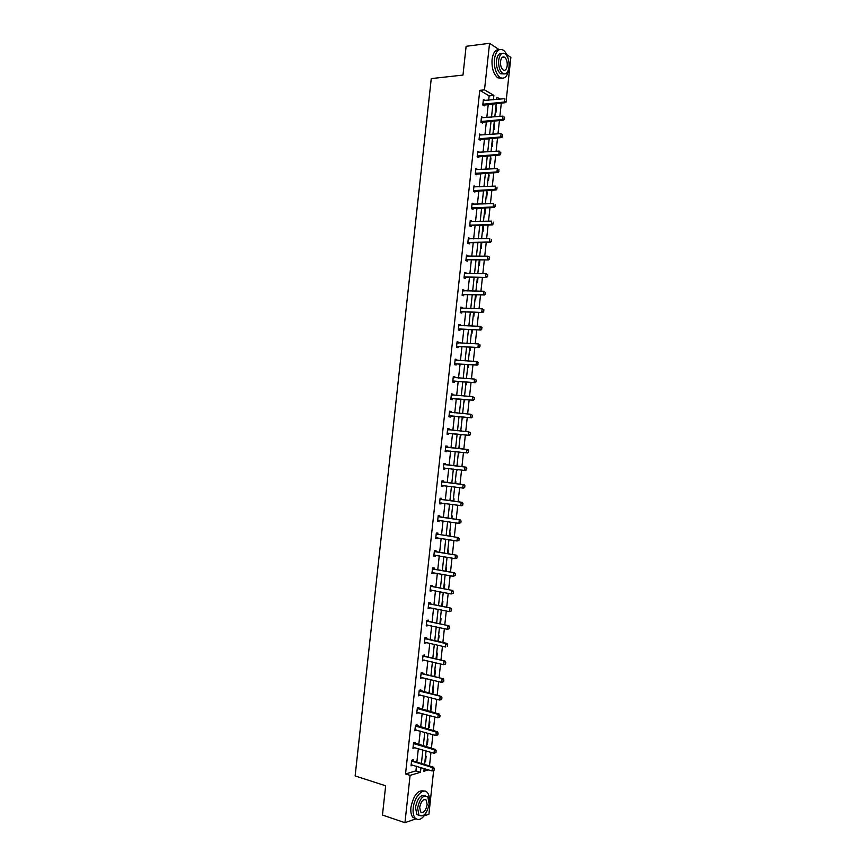 <?xml version="1.0" encoding="UTF-8"?>
<svg xmlns="http://www.w3.org/2000/svg" width="866" height="866" viewBox="0 0 866 866"><rect width="100%" height="100%" fill="white"/><g stroke="black" fill="none" stroke-linecap="round" stroke-linejoin="round"><path stroke-width="1.3" d="M506.751 54.666L510.864 57.394L506.307 99.514M499.877 116.401L501.317 103.043L505.971 102.61M429.493 765.966L430.976 752.348M431.409 748.311L432.892 734.649M433.325 730.655L434.808 716.961M435.23 712.999L436.724 699.284M437.146 695.366L438.629 681.607M439.051 677.732L440.545 663.951M440.967 660.098L442.461 646.285M442.872 642.485L444.377 628.64M444.778 624.873L446.282 610.995M446.694 607.261L448.198 593.351M448.599 589.67L450.103 575.728M450.504 572.069L452.02 558.105M452.409 554.489L453.925 540.481M454.314 536.909L455.83 522.869M456.22 519.34L457.735 505.268M458.114 501.771L459.651 487.677M460.019 484.213L461.556 470.086M461.924 466.666L463.462 452.507M463.819 449.118L465.356 434.959M465.724 431.549L467.261 417.423M467.629 413.98L469.155 399.897M469.534 396.422L471.05 382.382M471.44 378.875L472.955 364.878M473.334 361.328L474.849 347.374M475.239 343.78L476.744 329.87M477.134 326.255L478.638 312.388M479.039 308.729L480.533 294.895M480.933 291.203L482.427 277.423M482.827 273.699L484.321 259.952M484.733 256.195L486.216 242.491M486.627 238.691L488.099 225.03M488.521 221.198L489.994 207.591M490.416 203.716L491.888 190.141M492.31 186.244L493.772 172.713M494.205 168.773L495.666 155.285M496.088 151.301L497.549 137.856M497.982 133.851L499.433 120.439M433.65 770.448L428.908 814.213L424.134 815.902M415.907 818.825L404.952 822.7L410.094 775.373L420.454 772.277L420.963 767.579M488.695 100.196L489.16 95.877L479.775 90.335L484.505 89.858L489.561 43.3L466.114 46.309L462.985 75.071L431.257 78.6L355.136 775.947L385.651 785.787L382.469 815.025L404.952 822.7M489.561 43.3L499.162 49.654M415.063 743.504L415.193 742.303L413.558 742.725L412.952 748.343L414.619 747.542M418.852 708.55L418.982 707.37L417.358 707.717L416.752 713.324L418.419 712.512M422.64 673.618L422.77 672.46L421.157 672.741L420.551 678.338L422.218 677.515M426.429 638.718L426.559 637.571L424.946 637.787L424.34 643.384L426.018 642.54M430.218 603.851L430.337 602.714L428.746 602.855L428.129 608.452L429.731 608.3L429.807 607.586M432.513 568.118L433.985 568.994L434.115 567.89L432.535 567.955L431.918 573.552L433.509 573.465L433.595 572.664M437.774 534.192L437.893 533.088L436.312 533.088L435.706 538.674L437.287 538.663L437.384 537.775M440.058 498.578L441.53 499.39L441.671 498.307L440.101 498.242L439.495 503.828L441.065 503.882L441.173 502.908M445.33 464.631L445.438 463.559L443.879 463.429L443.273 469.004L444.843 469.123L444.951 468.073L443.327 468.474M447.646 428.692L449.205 428.843L447.657 428.638L447.051 434.212L448.61 434.396L448.718 433.325L447.094 433.769M449.205 428.843L449.097 429.915L447.603 429.146M451.413 394.019L452.972 394.149L451.424 393.868L450.818 399.442L452.377 399.702L452.485 398.62L450.861 399.096M452.972 394.149L452.864 395.123M455.17 359.39L456.739 359.477L455.202 359.13L454.596 364.694L456.133 365.03L456.252 363.936M456.739 359.477L456.642 360.375M458.926 324.782L460.495 324.837L458.969 324.425L458.363 329.989L459.9 330.39L460.019 329.275L458.385 329.816M460.495 324.837L460.409 325.648M462.682 290.197L464.252 290.229L462.725 289.742L462.13 295.295L463.656 295.771L463.775 294.646M464.252 290.229L464.176 290.944M466.428 255.643L468.008 255.632L466.493 255.091L465.886 260.644L467.402 261.175L467.532 260.038L465.886 260.644M468.008 255.632L467.943 256.271M470.184 221.122L471.764 221.079L470.249 220.462L469.653 226.004L471.158 226.611L471.299 225.312M471.764 221.079L471.699 221.62M473.929 186.612L475.51 186.547L474.005 185.854L473.41 191.397L474.904 192.079L475.055 190.736M477.664 152.145L479.255 152.037L477.761 151.279L477.155 156.822L478.649 157.569L478.801 156.205M481.409 117.689L482.99 117.559L481.507 116.737L480.911 122.268L482.394 123.08L482.546 121.684M479.775 90.335L405.537 773.955L415.929 770.881L416.438 766.204M416.871 762.156L418.343 748.635M418.776 744.63L420.248 731.077M420.681 727.115L422.153 713.53M422.576 709.6L424.059 695.983M424.481 692.096L425.953 678.446M426.375 674.592L427.858 660.91M428.269 657.099L429.763 643.395M430.175 639.617L431.658 625.869M432.069 622.134L433.563 608.365M433.963 604.663L435.457 590.861M435.858 587.202L437.352 573.368M437.752 569.741L439.257 555.875M439.647 552.292L441.151 538.392M441.541 534.842L443.046 520.91M443.424 517.403L444.94 503.449M445.319 499.974L446.834 485.978M447.213 482.546L448.729 468.528M449.097 465.129L450.623 451.078M450.991 447.722L452.517 433.66M452.875 430.283L454.401 416.265M454.769 412.855L456.285 398.88M456.663 395.426L458.179 381.495M458.547 377.998L460.062 364.11M460.441 360.592L461.946 346.736M462.325 343.185L463.83 329.372M464.219 325.778L465.713 312.02M466.103 308.393L467.597 294.667M467.986 290.998L469.48 277.326M469.881 273.624L471.353 259.984M471.764 256.249L473.237 242.653M473.648 238.886L475.12 225.333M475.531 221.523L476.993 208.013M477.415 204.17L478.876 190.704M479.299 186.829L480.749 173.395M481.171 169.487L482.622 156.096M483.055 152.156L484.505 138.809M484.938 134.825L486.378 121.521M486.811 117.516L488.251 104.245M483.271 100.478L484.863 100.326L483.39 99.471L482.784 105.002L484.267 105.847L484.419 104.44M479.537 134.912L481.128 134.793L479.634 134.003L479.039 139.545L480.522 140.324L480.673 138.939M475.791 169.379L477.382 169.292L475.889 168.567L475.282 174.109L476.776 174.824L476.928 173.471M472.057 203.867L473.637 203.813L472.132 203.153L471.526 208.695L473.031 209.345L473.172 208.024M468.311 238.377L469.881 238.356L468.376 237.771L467.77 243.324L469.285 243.898L469.426 242.599M469.881 238.356L469.816 238.94M464.555 272.92L466.135 272.931L464.609 272.411L464.014 277.964L465.529 278.473L465.648 277.337L464.014 277.921M466.135 272.931L466.06 273.602M460.809 307.484L462.379 307.527L460.853 307.084L460.247 312.637L461.773 313.07L461.892 311.955L460.257 312.507M462.379 307.527L462.292 308.285M457.053 342.081L458.623 342.157L457.086 341.778L456.479 347.342L458.017 347.71L458.136 346.606L456.501 347.125M458.623 342.157L458.525 343.001M453.286 376.699L454.856 376.807L453.308 376.504L452.712 382.068L454.249 382.361L454.369 381.267L452.745 381.765M454.856 376.807L454.758 377.749M449.53 411.35L451.089 411.491L449.541 411.253L448.934 416.817L450.493 417.044L450.612 415.972L448.978 416.427M451.089 411.491L450.98 412.519M447.321 446.196L445.763 446.022L447.321 446.196L447.213 447.267M446.834 450.699L446.726 451.76L445.156 451.597L445.763 446.022M443.435 482.016L443.554 480.933L441.985 480.825L441.379 486.411L442.948 486.497L443.067 485.48M438.174 515.952L439.647 516.785L439.787 515.692L438.207 515.66L437.601 521.245L439.181 521.267L439.279 520.336M434.396 550.722L435.869 551.588L436.009 550.484L434.418 550.516L433.812 556.113L435.403 556.059L435.49 555.214M432.102 586.423L432.231 585.297L430.64 585.405L430.023 591.002L431.625 590.883L431.701 590.125M428.324 621.279L428.443 620.143L426.841 620.316L428.573 621.387L448.934 625.761L449.216 628.651L449.584 626.93M427.912 625.057L427.836 625.728L426.234 625.912L426.841 620.316M424.535 656.168L424.665 655.01L423.052 655.259L422.446 660.855L424.124 660.022M420.746 691.079L420.876 689.91L419.252 690.224L418.646 695.831L420.324 695.008M416.957 726.022L417.087 724.831L415.453 725.221L414.846 730.828L416.524 730.027M412 760.142L413.147 760.976L413.288 759.785L411.653 760.24L411.047 765.858L412.714 765.068M405.537 773.955L410.094 775.373M424.156 768.553L423.864 771.26L428.497 769.874M500.083 99.114L496.932 97.241L496.694 99.438M496.25 103.509L494.811 116.834M494.367 120.861L492.916 134.23M492.483 138.224L491.033 151.637M490.6 155.599L489.149 169.043M488.716 172.973L487.255 186.471M486.833 190.358L485.371 203.889M484.949 207.753L483.477 221.328M483.066 225.149L481.593 238.767M481.182 242.556L479.699 256.217M479.288 259.962L477.805 273.667M477.404 277.38L475.91 291.128M475.51 294.808L474.016 308.599M473.626 312.236L472.122 326.071M471.732 329.675L470.227 343.553M469.837 347.125L468.333 361.035M467.954 364.575L466.438 378.529M466.06 382.036L464.544 396.033M464.165 399.507L462.639 413.547M462.271 416.979L460.744 431.062M460.376 434.451L458.839 448.577M458.482 451.955L456.945 466.07M456.577 469.48L455.051 483.574M454.682 487.017L453.156 501.078M452.777 504.564L451.251 518.593M450.872 522.111L449.357 536.108M448.967 539.67L447.451 553.634M447.062 557.239L445.557 571.17M445.156 574.808L443.652 588.707M443.251 592.387L441.747 606.254M441.346 609.967L439.852 623.812M439.441 627.569L437.947 641.37M437.536 645.159L436.042 658.939M435.63 662.771L434.137 676.508M433.714 680.384L432.231 694.099M431.809 698.007L430.326 711.679M429.893 715.63L428.421 729.28M427.988 733.264L426.505 746.882M426.072 750.909L424.6 764.494M493.382 99.752L493.858 95.412L484.505 89.858M421.406 763.52L422.879 749.967M423.312 745.951L424.784 732.365M425.217 728.382L426.7 714.764M427.122 710.824L428.605 697.173M429.027 693.265L430.51 679.583M430.932 675.718L432.415 662.003M432.827 658.182L434.321 644.434M434.732 640.645L436.226 626.865M436.637 623.119L438.131 609.307M438.532 605.594L440.036 591.759M440.437 588.079L441.941 574.212M442.331 570.575L443.836 556.676M444.226 553.082L445.741 539.139M446.12 535.589L447.635 521.613M448.025 518.095L449.541 504.099M449.919 500.624L451.435 486.595M451.814 483.152L453.34 469.091M453.708 465.681L455.235 451.587M455.603 448.22L457.129 434.126M457.497 430.738L459.023 416.687M459.391 413.255L460.907 399.248M461.286 395.784L462.801 381.809M463.18 378.312L464.685 364.38M465.074 360.851L466.579 346.963M466.969 343.401L468.463 329.556M468.852 325.952L470.357 312.15M470.747 308.512L472.241 294.754M472.641 291.073L474.124 277.358M474.525 273.645L476.008 259.973M476.419 256.228L477.902 242.599M478.303 238.81L479.786 225.225M480.197 221.404L481.658 207.862M482.081 204.008L483.542 190.498M483.964 186.612L485.425 173.146M485.848 169.227L487.309 155.804M487.742 151.853L489.193 138.473M489.626 134.479L491.065 121.143M491.509 117.116L492.949 103.812M425.477 756.364L426.137 756.18L425.542 761.69L424.881 761.885M427.349 739.142L427.999 738.979L427.403 744.489L426.743 744.663M429.211 721.941L429.861 721.779L429.265 727.288L428.616 727.451M431.073 704.729L431.733 704.588L431.127 710.098L430.478 710.25M432.946 687.539L433.595 687.409L432.989 692.919L432.34 693.049M434.808 670.349L435.457 670.23L434.851 675.74L434.212 675.859M436.67 653.159L437.319 653.061L436.713 658.561L436.074 658.669M438.532 635.98L439.17 635.893L438.261 641.446M440.393 618.811L441.032 618.746L440.469 623.942M442.255 601.654L442.894 601.589L442.374 606.384M444.106 584.496L444.756 584.453L444.28 588.826M445.968 567.338L446.607 567.306L446.174 571.279M447.83 550.191L448.469 550.181L448.079 553.742M449.692 533.055L450.32 533.055L449.984 536.206M451.543 515.93L452.182 515.941L451.879 518.68M453.405 498.805L454.033 498.827L453.784 501.165M455.256 481.68L455.884 481.723L455.678 483.65M455.3 487.103L454.661 487.168M457.107 464.577L457.735 464.631L457.573 466.146M457.205 469.556L456.512 470.054M459.597 447.538L458.969 447.462L459.597 447.538L459.467 448.642M459.11 452.02L458.374 452.95M460.82 430.37L461.372 431.116M461.004 434.515L460.853 435.923L460.225 435.847M463.299 413.374L462.671 413.32L463.267 413.602M462.899 417.033L462.704 418.841L462.076 418.754M464.793 399.551L464.555 401.77L463.927 401.662M466.687 382.079L466.406 384.71L465.778 384.591M468.582 364.618L468.257 367.649L467.629 367.509M470.476 347.158L470.097 350.589L469.48 350.449M472.36 329.708L471.948 333.54L471.331 333.378M474.254 312.258L473.799 316.501L473.182 316.328M476.148 294.819L475.64 299.463L475.033 299.279M478.032 277.391L477.491 282.435L476.874 282.24M479.926 259.962L479.331 265.418L478.725 265.202M481.16 242.718L481.767 242.956L481.182 248.401L480.565 248.174M483.001 225.69L483.607 225.939L483.022 231.395L482.416 231.146M484.852 208.684L485.458 208.944L484.863 214.389L484.256 214.129M486.692 191.678L487.298 191.949L486.703 197.394L486.107 197.123M488.532 174.672L489.138 174.964L488.543 180.409L487.948 180.117M490.383 157.677L490.979 157.98L490.394 163.425L489.788 163.122M492.224 140.693L492.819 141.006L492.234 146.451L491.628 146.137M494.064 123.708L494.659 124.044L494.064 129.478L493.468 129.153M495.904 106.734L496.499 107.081L495.904 112.515L495.309 112.179M489.16 95.877L493.858 95.412M415.929 770.881L420.454 772.277M495.861 107.135L496.499 107.081M494.021 124.098L494.659 124.044M492.18 141.05L492.819 141.006M490.34 158.023L490.979 157.98M488.5 174.997L489.138 174.964M486.66 191.981L487.298 191.949M484.819 208.966L485.458 208.944M482.979 225.961L483.607 225.939M481.139 242.956L481.767 242.956M460.82 430.391L461.448 430.456M445.156 451.587L446.726 451.76M458.374 452.94L459.002 453.015M443.284 468.939L444.843 469.123M456.523 470.032L457.151 470.108M441.389 486.291L442.948 486.497M454.672 487.125L455.289 487.201M439.506 503.655L441.065 503.882M437.622 521.029L439.181 521.267M435.739 538.403L437.287 538.663M433.855 555.788L435.403 556.059M431.961 573.173L433.509 573.465M430.077 590.58L431.625 590.883M428.183 607.975L429.731 608.3M426.299 625.393L427.836 625.728M424.405 642.81L425.953 643.157M437.958 641.262L438.575 641.403M422.511 660.228L424.059 660.596M436.096 658.42L436.713 658.561M420.616 677.667L422.164 678.046M434.234 675.577L434.851 675.74M418.733 695.106L420.27 695.506M432.372 692.757L432.989 692.919M416.838 712.545L418.375 712.967M430.51 709.936L431.127 710.098M414.944 729.995L416.481 730.428M428.648 727.115L429.265 727.288M413.05 747.455L414.576 747.91M426.786 744.316L427.403 744.489M411.144 764.916L412.681 765.392M424.925 761.506L425.542 761.69M506.318 101.322L506.502 99.644L506.318 101.322L504.532 102.015L505.582 102.643L483.152 105.208M483.271 100.51L504.9 98.659L504.532 102.015L482.871 104.245M505.582 102.643L506.491 101.419M508.039 58.238C506.913 54.233 505.268 51.495 503.092 50.022C498.675 48.085 495.796 51.137 494.443 59.169C493.988 67.797 495.882 73.924 500.126 77.55C504.607 79.542 507.508 76.511 508.84 68.446L508.894 67.905M499.141 49.665C495.439 49.394 493.079 52.653 492.072 59.451C491.617 68.068 493.512 74.184 497.766 77.799L501.728 78.243M503.666 73.924L500.591 73.729C497.528 71.12 496.164 66.704 496.499 60.49C497.268 55.402 499.054 53.064 501.836 53.497M509.024 66.92C509.37 60.707 507.996 56.279 504.9 53.649C501.728 52.241 499.65 54.439 498.686 60.23C498.351 66.455 499.714 70.871 502.767 73.491C505.982 74.92 508.071 72.733 509.024 66.92M500.537 61.443C500.332 65.448 501.208 68.295 503.178 69.984C505.246 70.904 506.588 69.496 507.205 65.751C507.433 61.735 506.545 58.888 504.553 57.199C502.507 56.29 501.165 57.697 500.537 61.443M429.276 803.074L429.33 802.609C429.752 798.149 429.125 794.826 427.425 792.65C423.377 787.053 414.165 796.872 413.201 808.086C412.779 812.524 413.407 815.826 415.063 818.002C418.722 821.206 422.576 819.171 426.635 811.907M424.275 791.102C418.072 789.532 413.623 794.945 410.928 807.328C410.506 811.756 411.123 815.058 412.79 817.233L415.929 818.835M419.361 815.588L416.838 814.451L415.496 807.307C417.542 798.127 420.811 794.274 425.314 795.757M429.19 804.038L427.836 796.872C423.312 794.523 419.902 798.236 417.607 808L418.938 815.144C423.517 817.493 426.938 813.791 429.19 804.038M419.685 807.285L420.551 811.897C423.496 813.401 425.693 811.02 427.155 804.741L426.288 800.119C423.366 798.604 421.157 800.996 419.685 807.285M504.423 118.794L504.607 117.116L504.423 118.794L502.648 119.497L503.698 120.093L481.247 122.452M481.399 117.765L503.005 116.131L502.648 119.497L480.998 121.511M503.698 120.093L504.597 118.902M502.529 136.287L502.713 134.598L502.529 136.287L500.754 136.98L501.804 137.542L479.342 139.697M479.526 135.031L501.111 133.613L500.754 136.98L479.115 138.776M501.804 137.542L502.702 136.373M500.635 153.769L500.819 152.091L500.635 153.769L498.859 154.462L499.909 155.014L477.426 156.952M477.653 152.297L499.217 151.106L498.859 154.462L477.242 156.042M499.909 155.014L500.819 153.867M498.74 171.273L498.924 169.584L498.74 171.273L496.965 171.966L498.026 172.486L475.521 174.218M475.77 169.574L497.322 168.599L496.965 171.966L475.369 173.319M498.026 172.486L498.924 171.36M496.846 188.777L497.03 187.088L496.846 188.777L495.06 189.47L496.131 189.957L473.605 191.483M473.897 186.861L495.428 186.103L495.06 189.47L473.496 190.607M496.131 189.957L497.019 188.864M494.951 206.292L495.135 204.603L494.951 206.292L493.165 206.974L494.237 207.45L471.678 208.76M472.024 204.149L493.533 203.607L493.165 206.974L471.613 207.905M494.237 207.45L495.125 206.368M493.057 223.807L493.23 222.118L493.057 223.807L491.271 224.489L492.343 224.944L471.548 225.409L469.751 226.048M470.141 221.447L491.639 221.122L491.271 224.489L469.74 225.203M492.343 224.944L493.23 223.883M491.152 241.333L491.336 239.644L491.152 241.333L489.377 242.015L490.448 242.437L469.675 242.696L467.824 243.335M468.268 238.756L489.734 238.648L489.377 242.015L467.856 242.502M490.448 242.437L491.336 241.408M466.709 259.605L488.554 259.941L465.984 259.822M467.802 259.995L466.438 259.648M489.442 257.18L489.431 258.934L489.615 257.245L487.839 256.174L489.615 257.245M466.384 256.065L487.839 256.174L487.471 259.551L489.258 258.869M466.384 256.033L466.99 256.271M488.554 259.941L489.431 258.934M464.825 276.925L486.649 277.456L464.1 277.142M465.919 277.293L464.544 276.979M487.536 274.717L487.536 276.471L487.72 274.782L485.945 273.71L487.72 274.782M464.512 273.385L485.945 273.71L485.577 277.088L487.352 276.406M464.512 273.31L465.215 273.602M486.649 277.456L487.536 276.471M485.458 293.953L485.642 292.264L485.458 293.953L483.672 294.635L484.754 294.97L464.046 294.602L462.141 295.209M462.628 290.705L484.04 291.257L483.672 294.635L462.217 294.462M462.639 290.597L463.429 290.933M484.754 294.97L485.642 294.007M461.058 311.598L482.86 312.496L460.333 311.792M462.163 311.922L460.777 311.652M483.737 309.822L483.553 311.511L483.921 309.876L482.135 308.805L483.921 309.876M460.744 308.036L482.135 308.805L481.777 312.182L483.553 311.511M460.755 307.895L461.643 308.274M482.86 312.496L483.737 311.565M459.186 328.95L480.955 330.033L458.45 329.134M460.29 329.242L458.893 328.993M481.842 327.38L481.658 329.069L482.016 327.424L480.24 326.363L482.016 327.424M458.861 325.378L480.24 326.363L479.872 329.74L481.658 329.069M458.883 325.194L459.857 325.627M480.955 330.033L481.832 329.112M457.302 346.303L479.06 347.58L456.566 346.476M458.406 346.562L457.01 346.335M479.937 344.949L479.753 346.638L480.121 344.993L478.335 343.932L480.121 344.993M456.977 342.72L478.335 343.932L477.967 347.309L479.753 346.638M456.999 342.503L458.071 342.979M479.06 347.58L479.937 346.681M477.848 364.207L478.032 362.518L477.848 364.207L476.062 364.878L477.155 365.116L456.523 363.904L454.618 364.434M455.094 360.072L476.43 361.501L476.062 364.878L454.682 363.828M478.032 362.518L476.43 361.501L477.523 361.75L478.216 362.562M455.126 359.823L456.285 360.353M477.155 365.116L478.032 364.25M453.524 381.029L475.261 382.675L452.799 381.192M454.639 381.246L453.243 381.062M476.127 380.098L476.127 381.83L476.311 380.131L474.525 379.081L476.311 380.131M453.21 377.424L474.525 379.081L474.157 382.458L475.943 381.787M453.243 377.143L454.498 377.728M475.261 382.675L476.127 381.83M451.641 398.403L473.356 400.233L450.915 398.555M452.756 398.598L451.359 398.436M474.222 397.689L474.222 399.41L474.406 397.721L472.62 396.66L474.406 397.721M451.327 394.788L472.62 396.66L472.251 400.049L474.038 399.378M451.359 394.474L452.702 395.113M473.356 400.233L474.222 399.41M449.757 415.777L471.45 417.802L449.032 415.929M450.872 415.951L449.465 415.81M472.316 415.279L472.316 417.001L472.5 415.312L470.714 414.251L472.5 415.312M449.443 412.162L470.714 414.251L470.346 417.639L472.132 416.968M449.476 411.805L450.915 412.508M471.45 417.802L472.316 417.001M447.863 433.173L469.545 435.382L447.148 433.314M448.989 433.314L447.581 433.195M470.411 432.881L470.411 434.602L470.595 432.903L468.809 431.853L470.595 432.903M447.56 429.547L468.809 431.853L468.441 435.241L470.227 434.57M469.545 435.382L470.411 434.602M446.986 450.677L445.211 451.121M468.506 452.204L468.506 450.493L468.506 452.204L467.651 452.961L445.254 450.699M445.665 446.932L468.008 449.584L468.69 450.515M445.719 446.499L447.462 447.343L468.008 449.584M468.322 452.182L466.536 452.842L466.904 449.465L468.506 450.493M466.601 469.816L466.785 468.116L465.746 470.552L443.37 468.095M443.782 464.317L466.103 467.164L466.785 468.116M443.836 463.851L445.579 464.717L466.103 467.164M466.417 469.794L464.631 470.465L464.999 467.077L466.601 468.105M442.97 485.469L441.444 485.837M464.696 487.428L464.88 485.739L463.84 488.143L441.476 485.49M441.887 481.723L464.198 484.765L464.88 485.739M441.941 481.215L443.695 482.091L464.198 484.765M464.501 487.417L462.725 488.078L463.094 484.689L464.685 485.729M440.978 502.875L439.56 503.211M462.78 505.062L462.964 503.363L461.924 505.744L439.592 502.897M440.004 499.119L462.292 502.356L462.964 503.363M440.404 499.346L462.292 502.356M462.596 505.051L460.809 505.712L461.177 502.323L462.78 503.352M438.997 520.293L437.676 520.585M460.874 522.696L461.058 520.996L460.874 522.696L458.904 523.345L437.698 520.314M438.109 516.537L460.387 519.968L461.058 520.996M438.51 516.764L460.387 519.968M460.69 522.685L458.904 523.345L459.272 519.957L460.874 520.996M437.005 537.71L435.782 537.97M458.958 540.33L459.142 538.63L458.958 540.33L456.988 540.99L435.815 537.732M436.226 533.954L458.482 537.58L459.142 538.63M436.291 533.337L438.034 534.279L458.482 537.58M458.774 540.33L456.988 540.99L457.356 537.591L458.958 538.63M435.024 555.138L433.898 555.366M457.053 557.975L457.237 556.275L457.053 557.975L455.083 558.635L433.92 555.16M434.331 551.382L456.577 555.203L457.237 556.275M434.732 551.61L456.577 555.203M456.869 557.985L455.083 558.635L455.451 555.236L457.053 556.286M433.032 572.567L432.004 572.762M455.137 575.63L455.321 573.931L455.137 575.63L453.167 576.291L432.026 572.599M432.437 568.81L454.661 572.837L455.321 573.931M432.838 569.049L454.661 572.837M454.953 575.641L453.167 576.291L453.535 572.891L455.137 573.942M431.041 589.995L430.121 590.168M453.232 593.286L453.416 591.597L453.232 593.286L451.251 593.957L430.131 590.038M430.543 586.25L452.756 590.471L453.416 591.597M430.619 585.524L432.361 586.52L452.756 590.471M453.037 593.307L451.251 593.957L451.619 590.558L453.221 591.608M429.049 607.434L428.226 607.575M451.316 610.952L451.5 609.263L451.316 610.952L449.335 611.623L428.237 607.477M428.648 603.699L450.84 608.116L451.5 609.263M428.735 602.931L430.467 603.948L450.84 608.116M451.121 610.974L449.335 611.623L449.703 608.224L451.305 609.274M449.4 628.629L447.43 629.301L426.343 624.992M427.057 624.873L426.343 624.938M426.754 621.149L448.934 625.761M449.216 628.651L447.43 629.301L447.798 625.902L449.4 626.952M425.054 642.323L445.514 646.989L445.882 643.579L447.018 643.416L447.668 644.607L447.3 646.339L447.668 644.607M424.86 638.61L445.882 643.579L447.484 644.64M424.968 637.787L426.689 638.827L447.018 643.416M445.568 664.005L445.752 662.295L445.568 664.005L443.598 664.677L422.554 659.87M422.965 656.082L445.102 661.083L445.752 662.295M423.128 655.248L424.795 656.276L445.102 661.083M445.384 664.038L443.598 664.677L443.966 661.278L445.568 662.328M443.652 681.694L443.836 679.994L443.652 681.694L441.682 682.376L420.66 677.342M421.071 673.553L443.197 678.749L443.836 679.994M421.287 672.72L422.9 673.726L443.197 678.749M443.468 681.737L441.682 682.376L442.05 678.966L443.652 680.027M441.736 699.403L441.92 697.693L441.736 699.403L439.755 700.074L418.754 694.824M419.166 691.036L441.281 696.426L441.92 697.693M419.436 690.191L441.281 696.426M441.541 699.436L439.755 700.074L440.134 696.675L441.725 697.736M439.82 717.113L440.004 715.403L439.82 717.113L437.839 717.784L416.86 712.307M417.271 708.518L438.207 714.385L439.365 714.114L440.004 715.403M417.585 707.674L439.365 714.114M439.625 717.156L437.839 717.784L438.207 714.385L439.809 715.446M437.904 734.823L438.088 733.123L437.904 734.823L435.923 735.505L414.966 729.811M415.377 726.011L436.291 732.095L437.449 731.802L438.088 733.123M415.723 725.156L437.449 731.802M437.709 734.877L435.923 735.505L436.291 732.095L437.893 733.166M435.977 752.543L436.161 750.844L435.977 752.543L434.007 753.236L413.06 747.304M413.472 743.515L434.375 749.826L435.533 749.501L436.161 750.844M413.861 742.649L435.533 749.501M435.793 752.597L434.007 753.236L434.375 749.826L435.977 750.898M434.061 770.275L434.245 768.575L434.061 770.275L432.08 770.967L411.155 764.819M411.567 761.019L432.448 767.557L433.617 767.211L434.245 768.575M411.967 761.311L413.147 760.976L433.617 767.211M433.866 770.339L432.08 770.967L432.448 767.557L434.05 768.629M483.315 104.05L484.375 104.656M483.596 103.974L484.668 104.58M481.442 121.316L482.503 121.9M481.723 121.24L482.795 121.825M479.558 138.582L480.63 139.145M479.851 138.506L480.922 139.069M477.686 155.858L478.757 156.4M477.978 155.783L479.05 156.324M475.813 173.135L476.885 173.655M476.105 173.07L477.177 173.59M473.929 190.433L475.012 190.921M474.222 190.368L475.304 190.856M472.057 207.732L473.139 208.186M472.349 207.667L473.431 208.132M470.173 225.03L471.266 225.474M470.465 224.976L471.548 225.409M468.3 242.339L469.394 242.751M468.593 242.285L469.675 242.696M466.417 259.659L467.51 260.049M462.66 294.31L463.754 294.646M462.942 294.267L464.046 294.602M455.126 363.698L456.241 363.936M455.408 363.666L456.523 363.904M451.727 394.983L452.269 395.08M449.844 412.357L450.656 412.487M447.96 429.742L449.075 429.893M445.698 450.58L446.824 450.699M446.347 447.213L447.462 447.343M446.066 447.137L447.192 447.257M443.803 467.986L444.929 468.073M444.453 464.62L445.579 464.717M444.182 464.533L445.308 464.631M441.92 485.382L442.645 485.425M442.569 482.026L443.695 482.091M442.288 481.929L443.424 482.005M440.675 499.433L441.812 499.476M438.781 516.85L439.917 516.872M436.897 534.279L438.034 534.279M436.616 534.181L437.763 534.181M435.003 551.718L436.139 551.685M433.108 569.157L434.256 569.103M431.214 586.596L432.361 586.52M430.943 586.498L432.091 586.412M429.32 604.057L430.467 603.948M429.049 603.948L430.196 603.84M427.425 621.517L428.573 621.387M427.155 621.398L428.302 621.268M425.531 638.978L426.689 638.827M425.26 638.87L426.418 638.707M423.636 656.46L424.795 656.276M423.366 656.341L424.524 656.157M421.731 673.932L422.9 673.726M421.461 673.813L422.63 673.607M419.837 691.425L421.006 691.198M419.566 691.295L420.735 691.068M417.932 708.918L419.101 708.659M417.672 708.789L418.83 708.54M416.037 726.422L417.206 726.141M415.767 726.293L416.936 726.011M414.132 743.926L415.312 743.623M413.872 743.797L415.041 743.493M412.238 761.441L413.418 761.106M483.542 103.974L484.603 104.591M502.064 57.492L504.553 57.199M500.591 73.729L502.767 73.491M500.126 77.55L497.766 77.799M424.275 799.47L426.288 800.119M416.838 814.451L418.938 815.144M415.063 818.002L412.79 817.233M481.648 121.251L482.708 121.835M479.742 138.528L480.814 139.09M477.848 155.804L478.92 156.345M475.943 173.092L477.025 173.611M474.038 190.39L475.12 190.888M472.143 207.699L473.226 208.165M470.238 225.008L471.331 225.452M468.333 242.328L469.426 242.74"/></g></svg>
